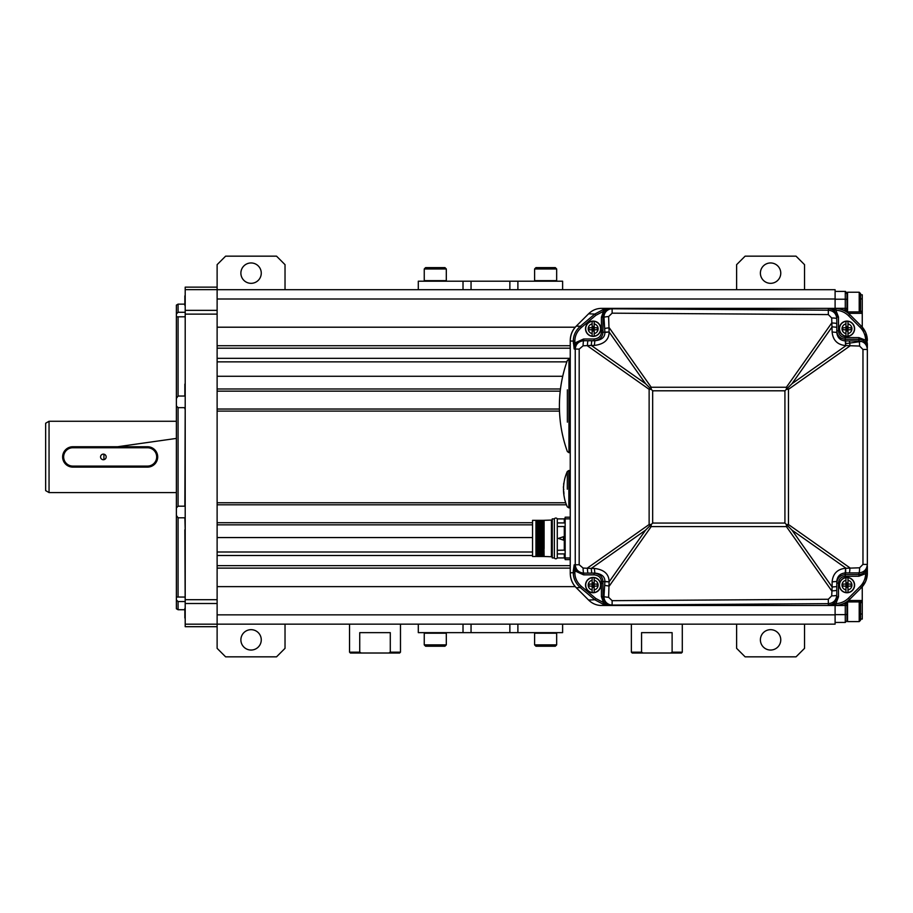 <?xml version="1.0" encoding="UTF-8"?>
<svg xmlns="http://www.w3.org/2000/svg" width="913" height="913" viewBox="0 0 913 913"><rect width="100%" height="100%" fill="white"/><g stroke="black" fill="none" stroke-linecap="round" stroke-linejoin="round"><path stroke-width="1.37" d="M49.051 421.27L49.051 492.575L45.65 490.612L45.65 423.233L49.051 421.27L176.38 421.27M103.922 459.673L103.922 454.183M184.86 316.788L176.38 316.834L178.069 316.788L178.069 396.037L176.38 398.433L176.38 313.924L178.069 312.28L176.38 313.924L176.38 305.113L178.069 304.132L178.069 312.28L184.86 312.28M176.38 398.433L176.38 405.931L178.069 407.666L178.069 506.179L176.38 507.913L176.38 405.931M176.38 507.913L176.38 515.423L178.069 517.808L184.86 517.808L185.202 529.757M178.069 517.808L178.069 597.068L176.38 597.022L176.38 515.423M184.86 597.068L176.38 597.022L176.38 599.921L177.978 601.484M178.069 609.724L176.38 608.743L176.38 599.921L178.069 601.564L178.069 609.724L184.86 609.724M185.202 599.715L185.202 314.129L217.123 314.129L217.123 599.715L185.202 599.715L185.202 626.695L217.123 626.695L217.123 648.344L225.614 656.835L276.536 656.835L285.027 648.344L285.027 624.15M185.202 289.661L185.202 287.15L217.123 287.15L217.123 289.661L185.202 289.661L185.202 314.129M185.202 310.34L217.123 310.34L217.123 314.129M217.123 310.34L217.123 289.661M185.202 624.184L217.123 624.184L217.123 626.695M217.123 624.184L217.123 599.715M185.202 608.4L184.86 529.757M185.202 617.987L185.202 624.994M185.202 408.876L184.86 506.179L178.069 506.179M185.202 384.099L185.202 305.444M185.202 295.858L185.202 288.85M178.069 407.666L184.86 407.666L184.86 408.876M184.86 384.099L184.86 396.037L178.069 396.037M184.86 295.858L184.86 305.444M184.86 608.4L184.86 617.987M178.069 601.564L184.86 601.564M217.123 614.848L835.098 614.848L835.098 624.15L418.302 624.15L418.302 632.641L463.017 632.641L463.017 624.15M835.098 614.848L835.098 605.479L845.278 605.513A1.7 0.582 0 0 0 846.979 604.931L846.979 601.804L862.26 601.861M835.098 308.377L835.098 289.695L562.613 289.695L562.613 281.204L517.888 281.204L517.888 289.695L418.302 289.695L418.302 281.204L517.888 281.204M532.553 537.563L217.123 537.563M532.553 524.849L217.123 524.849M532.553 552L217.123 552M532.553 522.715L217.123 522.715L217.123 504.809L566.437 504.809M565.683 502.766L217.123 502.766M559.498 411.09L217.123 411.09M217.123 289.695L418.302 289.695M562.716 376.282L217.123 376.282M566.87 361.856L217.123 361.856M217.123 624.15L418.302 624.15M559.429 409.035L217.123 409.035L217.123 391.141L560.217 391.141M560.468 388.995L217.123 388.995M847.549 311.265L846.979 311.904L862.26 311.904L862.26 327.105M860.56 294.796L862.26 294.796L862.26 311.904L862.26 311.265L860.56 311.265M860.56 613.993L862.26 613.993L862.26 619.06L860.56 619.06L862.26 619.06M862.26 613.993L862.26 601.895L862.26 602.58L860.56 602.58M862.26 586.751L862.26 601.804M846.979 294.796L847.549 294.796M845.278 292.48A1.7 1.541 0 0 1 846.979 294.02L846.979 310.797A1.7 0.845 180 0 0 845.278 309.941L843.064 309.941M846.979 311.265L847.549 298.905M843.35 310.066L845.278 310.066A1.7 0.845 0 0 1 846.979 310.922L846.454 311.767M846.979 294.02L845.278 291.395L845.278 299.213L835.098 299.213M846.979 303.276C846.979 312.543 846.979 312.543 846.979 303.276M835.098 622.449L845.278 622.449L846.979 620.76L846.979 604.931M846.979 610.569C846.979 601.302 846.979 601.302 846.979 610.569M846.979 602.58L847.549 602.58M847.549 601.952L862.26 601.895M846.979 602.934A1.7 0.845 180 0 1 845.278 603.778L843.35 603.778L845.278 603.778L845.278 602.808M843.064 603.904L845.278 603.904A1.7 0.845 0 0 0 846.979 603.059M859.201 601.895L859.201 621.605L860.56 620.247L860.56 601.895M859.201 621.605L847.549 621.605L847.549 601.895M860.56 311.904L860.56 293.598L859.201 292.24L859.201 311.904M847.549 311.904L847.549 292.24L859.201 292.24M400.476 652.167L399.632 653.012L350.387 653.012L349.542 652.167L359.733 652.167L361.194 653.012L388.824 653.012L390.285 652.167L400.476 652.167L400.476 624.15M390.285 652.167L390.285 632.641L359.733 632.641L359.733 652.167M349.542 652.167L349.542 624.15M682.296 652.167L681.452 653.012L632.218 653.012L631.362 652.167L641.554 652.167L643.014 653.012L670.656 653.012L672.116 652.167L682.296 652.167L682.296 624.15M672.116 652.167L672.116 632.641L641.554 632.641L641.554 652.167M631.362 652.167L631.362 624.15M562.613 624.15L562.613 632.641L463.017 632.641M517.888 289.695L562.613 289.695M435.273 646.221L444.951 646.221L446.309 644.863L424.248 644.863L425.606 646.221L435.273 646.221M424.248 644.863L424.248 633.211L446.309 633.211L446.309 644.863M545.632 646.221L555.309 646.221L556.668 644.863L534.596 644.863L535.954 646.221L545.632 646.221M534.596 644.863L534.596 633.211L556.668 633.211L556.668 644.863M545.632 267.623L535.954 267.623L534.596 268.981L556.668 268.981L555.309 267.623L545.632 267.623M556.668 268.981L556.668 280.645L534.596 280.645L534.596 268.981M435.273 267.623L425.606 267.623L424.248 268.981L446.309 268.981L444.951 267.623L435.273 267.623M446.309 268.981L446.309 280.645L424.248 280.645L424.248 268.981M770.583 650.045A10.191 10.191 0 0 1 760.392 639.853A10.191 10.191 0 0 1 770.583 629.673A10.191 10.191 0 0 1 780.763 639.853A10.191 10.191 0 0 1 770.583 650.045M804.536 289.695L804.536 264.656L796.045 256.165L745.111 256.165L736.62 264.656L736.62 289.695M736.62 624.15L736.62 648.344L745.111 656.835L796.045 656.835L804.536 648.344L804.536 624.15M770.583 283.327A10.191 10.191 0 0 1 760.392 273.147A10.191 10.191 0 0 1 770.583 262.955A10.191 10.191 0 0 1 780.763 273.147A10.191 10.191 0 0 1 770.583 283.327M251.075 650.045A10.191 10.191 0 0 1 240.884 639.853A10.191 10.191 0 0 1 251.075 629.673A10.191 10.191 0 0 1 261.266 639.853A10.191 10.191 0 0 1 251.075 650.045M285.027 289.695L285.027 264.656L276.536 256.165L225.614 256.165L217.123 264.656L217.123 287.15M251.075 283.327A10.191 10.191 0 0 1 240.884 273.147A10.191 10.191 0 0 1 251.075 262.955A10.191 10.191 0 0 1 261.266 273.147A10.191 10.191 0 0 1 251.075 283.327M72.812 447.758L147.518 447.758A9.164 9.164 0 0 1 156.682 456.922A9.164 9.164 0 0 1 147.518 466.087L72.812 466.087A9.164 9.164 0 0 1 63.648 456.922A9.164 9.164 0 0 1 72.812 447.758L72.812 446.742L147.518 446.742A10.191 10.191 0 0 1 157.698 456.922A10.191 10.191 0 0 1 147.518 467.114L72.812 467.114A10.191 10.191 0 0 1 62.632 456.922A10.191 10.191 0 0 1 72.812 446.742M106.17 456.922A2.796 2.796 0 0 0 103.374 454.126A2.796 2.796 0 0 0 100.567 456.922A2.796 2.796 0 0 0 103.374 459.73A2.796 2.796 0 0 0 106.17 456.922M601.405 582.62L601.735 583.498M588.052 599.51L576.217 587.675C572.337 583.761 570.351 578.956 570.248 573.273L570.248 340.583C570.351 334.888 572.337 330.084 576.217 326.169L588.052 314.346M835.144 308.377L602.454 308.377M849.547 314.346L861.381 326.169L865.592 332.309L861.381 326.169L849.729 314.517L861.381 326.169A20.371 20.371 0 0 1 867.35 340.172L865.65 340.207L867.35 347.168M867.35 343.996L865.775 332.72L867.35 340.172A20.371 20.371 0 0 0 861.381 326.169L860.183 327.379L848.531 315.715C845.004 312.292 840.793 310.477 835.897 310.26L838.488 317.051L838.488 330.734L836.787 330.734L836.787 332.412L836.787 318.694C836.297 313.558 833.478 310.728 828.353 310.203L609.553 308.777L603.048 309.655L594.797 314.072L580.326 326.249C575.681 330.438 573.33 335.402 573.296 341.142L574.186 349.028C574.482 344.155 577.632 341.371 583.612 340.686L594.078 340.686C599.613 340.058 602.569 337.262 602.957 332.298L602.957 317.21C603.059 313.421 605.273 310.74 609.587 309.187C605.958 310.614 604.075 313.307 603.961 317.256L601.405 317.21L603.504 311.276L609.142 309.085L613.08 308.788M791.993 530.122L846.077 568.263L859.59 567.795L862.968 564.405L867.35 564.405L865.65 573.638L867.35 573.672L867.35 567.658L867.35 573.273L865.775 581.136L867.35 573.273L867.35 566.037C866.836 571.207 864.029 574.037 858.916 574.528L845.221 574.619C840.097 575.156 837.289 577.975 836.787 583.11L836.787 586.591L836.787 581.433L836.787 583.11L838.488 583.11C838.887 579.002 841.135 576.742 845.233 576.32L845.221 572.942L858.916 572.885C864.052 572.36 866.859 569.529 867.35 564.405L867.35 349.451C866.859 344.327 864.052 341.496 858.916 340.971L845.221 340.903C840.097 340.389 837.289 337.559 836.787 332.412L832.12 332.001L831.697 317.986L828.319 314.586L612.121 313.17L608.617 316.549L609.097 331.967L604.863 332.469C604.965 337.285 601.621 340.047 594.831 340.754L594.078 340.686L594.078 338.997L583.612 338.997L583.795 340.709C578.557 341.291 575.715 344.098 575.247 349.12L575.247 564.725C575.715 569.746 578.557 572.554 583.795 573.147L594.831 573.09C601.621 573.798 604.965 576.56 604.863 581.387L609.097 581.878L608.617 597.296L612.121 600.674L828.319 599.259L831.697 595.858L832.12 587.002L791.993 530.122L787.622 525.74A25.461 2.91 -54.8 0 0 788.467 524.519L786.401 524.519L786.401 526.596A25.461 2.91 -35.2 0 0 787.622 525.74M867.35 346.198L867.35 344.098M865.592 581.547L861.381 587.675A20.371 20.371 0 0 0 867.35 573.672A20.371 20.371 0 0 1 861.381 587.675L865.592 581.547M602.454 605.479L835.144 605.479M601.405 331.533L601.405 325.964M601.405 587.892L601.405 582.311M593.233 331.042L594.18 329.958M601.405 317.21L601.405 332.298L609.097 331.967L645.594 383.722L591.282 345.422L583.087 345.799L579.184 349.12L579.184 564.725L583.087 568.057L591.282 568.434L645.594 530.122L649.976 525.74A25.461 2.91 35.2 0 0 651.197 526.596L651.197 524.519L652.669 523.058L784.929 523.058L784.929 390.798L652.669 390.798L652.669 523.058M786.401 524.519L784.929 523.058M832.12 581.855C832.907 573.626 837.415 569.096 845.609 568.263L845.221 572.942C840.097 573.455 837.289 576.286 836.787 581.433L832.12 581.855L832.12 587.002L836.787 586.591L836.787 596.805C836.331 601.907 833.523 604.737 828.353 605.296L835.943 605.285C841.295 605.057 845.895 603.071 849.729 599.327L861.381 587.675L860.183 586.477A18.671 18.671 0 0 0 865.65 573.638L858.928 576.229L845.233 576.32M862.968 564.405L862.968 349.451L859.59 346.061L846.077 345.582L791.993 383.722L787.622 388.105A25.461 2.91 -144.8 0 0 786.401 387.249L786.401 389.326L788.467 389.326A25.461 2.91 -125.2 0 0 787.622 388.105M845.7 340.914L845.609 345.582C837.415 344.749 832.907 340.218 832.12 332.001M645.594 530.122L609.097 581.878L602.957 581.547C602.569 576.582 599.613 573.786 594.078 573.159L583.612 573.159C577.644 572.497 574.494 569.712 574.186 564.816L573.296 570.865L574.848 570.865L574.186 564.816L579.184 564.725M591.704 573.102L591.282 568.434L594.409 568.422C604.166 569.644 609.062 574.106 609.097 581.798M645.594 383.722L651.197 389.326L651.197 387.249A25.461 2.91 144.8 0 0 649.976 388.105A25.461 2.91 125.2 0 0 649.132 389.326L587.436 345.822A5.09 0.708 -89.7 0 1 588.143 340.732L583.795 340.709A5.09 0.708 -89.7 0 0 583.087 345.799M609.097 332.047C609.062 339.75 604.166 344.201 594.409 345.422L594.831 340.754L588.143 340.732M786.401 389.326L784.929 390.798M588.143 573.124A5.09 0.708 89.7 0 1 587.436 568.034L649.132 524.519L649.132 389.326L651.197 389.326L652.669 390.798M651.197 524.519L649.976 525.74A25.461 2.91 54.8 0 1 649.132 524.519L651.197 524.519M602.957 596.634L602.957 581.547L601.405 581.547L601.405 596.634L603.961 596.588C604.075 600.537 605.958 603.231 609.587 604.657C605.285 603.139 603.071 600.457 602.957 596.634M836.787 596.805L838.488 596.805L835.897 603.596C840.793 603.379 845.004 601.553 848.531 598.129L849.455 599.601C845.427 603.493 840.702 605.445 835.269 605.479L601.427 605.479C596.509 605.422 592.229 603.607 588.588 600.046L576.286 587.755C572.337 583.692 570.317 578.716 570.248 572.816L570.248 341.028C570.317 335.139 572.337 330.164 576.286 326.101L588.588 313.81C592.229 310.237 596.509 308.423 601.427 308.377L835.269 308.377C840.702 308.4 845.427 310.363 849.455 314.255L849.729 314.517C845.895 310.785 841.295 308.799 835.943 308.56L828.353 308.56C833.501 309.096 836.308 311.926 836.787 317.051L836.787 318.694A5.09 0.708 -0 0 0 831.697 317.986M570.248 572.816L573.296 572.702C573.33 578.454 575.681 583.418 580.326 587.595L594.797 599.773L603.048 604.189L613.08 605.057L609.142 604.76L603.504 602.569L601.405 596.634M594.409 568.422L594.831 573.09L594.078 573.159L594.078 574.859L583.612 574.859L574.848 570.865L574.848 572.702L573.296 572.702L573.296 570.865M836.787 330.734L836.787 330.734C837.289 335.87 840.097 338.7 845.221 339.225L845.233 337.525C841.135 337.102 838.887 334.843 838.488 330.734M845.609 345.582L845.221 339.225L858.916 339.316C864.006 339.796 866.814 342.626 867.35 347.807L867.35 345.274A1.7 0.879 0 0 0 867.03 344.772M613.08 605.057L828.353 603.641C833.478 603.116 836.297 600.286 836.787 595.15L836.787 590.118A5.09 0.708 0 0 1 831.697 590.825L786.401 526.596L651.197 526.596L609.325 585.975A5.09 0.708 -176.4 0 1 604.668 585.267L603.961 596.588A5.09 0.708 -176.4 0 0 608.617 597.296M836.787 595.15L836.787 595.15A5.09 0.708 0 0 1 831.697 595.858M845.233 337.525L858.928 337.616L865.65 340.207A18.671 18.671 0 0 0 860.183 327.379M828.319 314.586L828.353 308.56L835.897 310.26L835.943 308.56M579.184 349.12L574.186 349.028L574.848 342.98L573.296 342.98M603.048 309.655L603.504 311.276L595.847 315.316L581.376 327.493C577.062 331.328 574.882 335.881 574.848 341.142L574.848 342.98L583.612 338.997M835.943 605.285L835.897 603.596L828.353 605.296L828.319 599.259M574.848 572.702C574.882 577.975 577.062 582.517 581.376 586.351L595.847 598.529L603.504 602.569L603.048 604.189M583.087 568.057A5.09 0.708 89.7 0 0 583.795 573.147L583.612 574.859M865.741 340.481L867.35 340.583M835.555 310.135L835.269 308.377M612.418 605.022L609.542 604.828M867.03 569.084A1.7 0.879 0 0 0 867.35 568.571L867.35 573.672M865.741 573.364L867.35 573.273M835.555 603.71L835.269 605.479M609.542 309.016L612.418 308.822M644.955 383.083L650.216 388.333A25.461 2.91 -35.2 0 1 651.197 387.648M792.644 383.083L787.383 388.333A25.461 2.91 54.8 0 1 788.067 389.326M788.067 524.519A25.461 2.91 125.2 0 1 787.383 525.511L784.575 522.692M792.644 530.761L787.383 525.511A25.461 2.91 -35.2 0 1 786.401 526.196M651.197 526.196A25.461 2.91 -144.8 0 1 650.216 525.511L644.955 530.761M651.266 389.383L653.023 391.152M651.266 524.461L653.023 522.692M786.401 387.648A25.461 2.91 -144.8 0 1 787.383 388.333L784.575 391.152M592.149 323.898L592.149 327.733L589.011 327.733L589.011 329.764L592.149 329.764L592.149 336.178A7.487 7.487 0 0 0 594.192 336.167L594.18 329.764L597.33 329.764L597.33 327.733L594.18 327.733L594.18 321.319A7.487 7.487 0 0 0 592.149 321.33L592.149 323.898A4.953 4.953 0 0 0 592.149 333.599M600.811 328.748A7.635 7.635 0 0 1 593.165 336.383A7.635 7.635 0 0 1 585.53 328.748A7.635 7.635 0 0 1 593.165 321.102A7.635 7.635 0 0 1 600.811 328.748M592.149 331.042L594.18 331.042M594.18 326.455L592.149 326.455M592.149 327.733L592.149 329.764L593.165 328.748L594.18 329.764L594.18 327.733L593.165 328.748L592.149 327.733L594.18 327.733M594.18 329.764L593.165 329.764L593.165 327.733M593.165 329.764L592.149 329.764M592.149 580.257L592.149 584.08L589.011 584.08L589.011 586.123L592.149 586.123L592.149 592.537A7.487 7.487 0 0 0 594.192 592.526L594.18 586.123L597.33 586.123L597.33 584.08L594.18 584.08L594.18 577.678A7.487 7.487 0 0 0 592.149 577.689L592.149 580.257A4.953 4.953 0 0 0 592.149 589.958M600.811 585.107A7.635 7.635 0 0 1 593.165 592.742A7.635 7.635 0 0 1 585.53 585.107A7.635 7.635 0 0 1 593.165 577.461A7.635 7.635 0 0 1 600.811 585.107M592.149 587.401L594.18 587.401M594.18 582.814L592.149 582.814M592.149 584.08L592.149 586.123L593.165 585.107L594.18 586.123L594.18 584.08L593.165 585.107L592.149 584.08L594.18 584.08M594.18 586.123L593.165 586.123L593.165 584.08M593.165 586.123L592.149 586.123M845.963 323.898L845.963 327.733L842.813 327.733L842.813 329.764L845.963 329.764L845.963 336.178A7.487 7.487 0 0 0 847.994 336.167L847.994 329.764L851.133 329.764L851.133 327.733L847.994 327.733L847.994 321.319A7.487 7.487 0 0 0 845.963 321.33L845.963 323.898A4.953 4.953 0 0 0 845.963 333.599M854.614 328.748A7.635 7.635 0 0 1 846.979 336.383A7.635 7.635 0 0 1 839.332 328.748A7.635 7.635 0 0 1 846.979 321.102A7.635 7.635 0 0 1 854.614 328.748M845.963 331.042L847.994 331.042M847.994 326.455L845.963 326.455M845.963 327.733L845.963 329.764L846.979 328.748L847.994 329.764L847.994 327.733L846.979 328.748L845.963 327.733L847.994 327.733M847.994 329.764L846.979 329.764L846.979 327.733M846.979 329.764L845.963 329.764M845.963 580.257L845.963 584.08L842.813 584.08L842.813 586.123L845.963 586.123L845.963 592.537A7.487 7.487 0 0 0 847.994 592.526L847.994 586.123L851.133 586.123L851.133 584.08L847.994 584.08L847.994 577.678A7.487 7.487 0 0 0 845.963 577.689L845.963 580.257A4.953 4.953 0 0 0 845.963 589.958M854.614 585.107A7.635 7.635 0 0 1 846.979 592.742A7.635 7.635 0 0 1 839.332 585.107A7.635 7.635 0 0 1 846.979 577.461A7.635 7.635 0 0 1 854.614 585.107M845.963 587.401L847.994 587.401M847.994 582.814L845.963 582.814M845.963 584.08L845.963 586.123L846.979 585.107L847.994 586.123L847.994 584.08L846.979 585.107L845.963 584.08L847.994 584.08M847.994 586.123L846.979 586.123L846.979 584.08M846.979 586.123L845.963 586.123M567.315 489.185L567.315 471.496L567.315 489.185M564.599 498.943L564.211 496.9L564.599 498.943A42.443 42.443 0 0 0 567.315 506.863L568.856 507.856L568.856 470.503L567.315 471.496A42.443 42.443 0 0 0 564.599 479.416L564.474 480.033M564.36 480.695L564.599 479.416M564.211 496.9A42.397 42.397 0 0 1 564.211 481.459M563.526 488.329L563.526 490.76M563.766 489.391L563.515 490.372L563.515 488.717M563.755 491.399L563.96 493.944M563.926 493.556L563.778 491.776M563.595 486.389A42.774 11.789 0 0 0 563.412 486.766A42.557 42.557 0 0 0 563.378 487.451L563.538 487.451M563.892 483.502L563.732 483.502A42.557 42.557 0 0 0 563.641 484.187A42.363 11.618 180 0 0 563.755 484.575M567.372 422.148L567.372 389.84M560.262 390.718A133.891 133.891 0 0 1 567.372 360.43L568.97 359.3L568.97 452.677L567.372 451.558A133.891 133.891 0 0 1 560.262 421.27L560.057 419.238A133.869 133.869 0 0 1 560.057 392.75L560.205 391.266M560.057 419.238L560.262 421.27M560.126 392.008L560.057 392.75M535.954 556.496L535.954 538.419L535.954 556.496L532.553 556.496L532.553 520.33L535.954 520.33L535.954 538.419L535.954 520.33L536.833 520.33L537.483 556.496L536.764 556.496L536.114 520.33M537.483 556.496L544.102 556.496L543.623 520.33L542.904 520.33L543.566 556.496M552.251 557.603A0.845 0.845 0 0 0 551.406 556.747L544.102 556.496M542.584 556.496L541.934 520.33L541.215 520.33L541.866 556.496M540.884 556.496L540.234 520.33L539.515 520.33L540.165 556.496M539.184 556.496L538.533 520.33L537.814 520.33L538.465 556.496M544.102 520.821L544.102 548.645L544.102 520.821M552.251 519.235A0.845 0.845 0 0 1 551.406 520.079L543.623 520.33M543.429 520.33L544.102 520.33M542.904 520.33L541.934 520.33M541.215 520.33L540.234 520.33M539.515 520.33L538.533 520.33M537.814 520.33L536.833 520.33M537.289 520.33L538.019 556.496M538.978 520.33L539.72 556.496M540.679 520.33L541.409 556.496M542.379 520.33L543.109 556.496M554.351 557.934L552.251 557.934L552.251 518.892L554.351 518.892A1.7 1.7 0 0 1 557.284 518.892L557.284 557.934A1.7 1.7 0 0 1 554.351 557.934L554.351 518.892M557.261 550.288L565.158 550.128L564.302 550.299L564.302 526.527L557.284 526.527M565.158 521.745L564.302 522.932L557.284 522.932M565.158 555.081L564.302 553.906L557.284 553.906M563.458 540.108L563.458 536.718L558.368 538.419L563.458 540.108L558.368 538.419L563.458 536.718L563.458 540.108M565.158 550.128L564.302 550.299M570.248 518.858L565.158 518.858L565.158 517.192L570.248 517.192M565.158 518.858L565.158 559.635L570.248 559.635M570.248 557.98L565.158 557.98M564.302 526.527L565.158 526.698M217.123 603.504L185.202 603.504M575.247 586.637L217.123 586.637M570.248 568.114L217.123 568.114M217.123 565.649L570.248 565.649M217.123 555.503L532.553 555.503M217.123 348.195L570.248 348.195M570.248 345.73L217.123 345.73M575.247 327.208L217.123 327.208M217.123 298.996L835.098 298.996M217.123 358.341L570.248 358.341M862.26 313.342L848.485 313.342M860.56 298.905L862.26 298.905M862.26 600.514L848.485 600.514M846.979 613.993L847.549 613.993M846.979 620.76L845.278 622.449L845.278 614.632L835.098 614.632M846.979 614.05A1.7 0.582 0 0 1 845.278 614.632L845.278 603.904M846.979 299.795A1.7 0.582 180 0 0 845.278 299.213L845.278 308.332L835.098 308.332M846.979 308.914A1.7 0.582 180 0 0 845.278 308.332L845.278 309.941M845.278 310.066L845.278 311.036M509.865 632.641L509.865 624.15M517.888 632.641L517.888 624.15M471.051 632.641L471.051 624.15M471.051 281.204L471.051 289.695M463.017 281.204L463.017 289.695M509.865 281.204L509.865 289.695M147.518 447.758L147.518 446.742M72.812 466.087L72.812 467.114M147.518 466.087L147.518 467.114M847.994 586.283L846.887 587.401M846.887 326.455L847.994 327.562M601.735 330.346A15.35 15.35 0 0 1 601.405 331.225M845.609 568.263L845.7 572.942M849.204 340.926A5.09 0.708 -89.8 0 1 849.877 346.016L788.467 389.326L788.467 524.519L849.877 567.829A5.09 0.708 89.8 0 1 849.204 572.919M791.993 383.722L832.12 326.843L836.787 327.265M608.617 316.549A5.09 0.708 176.4 0 0 603.961 317.256L604.668 328.577A5.09 0.708 176.4 0 1 609.325 327.87L651.197 387.249L786.401 387.249L831.697 323.019A5.09 0.708 0 0 1 836.787 323.727M594.409 345.422L591.282 345.422L591.704 340.743M604.863 581.467L604.668 585.267M574.848 341.142L570.248 341.028M604.668 328.577L604.863 332.389M581.376 327.493L580.326 326.249L576.286 326.101M595.847 315.316L594.797 314.072L588.588 313.81M576.286 587.755L580.326 587.595L581.376 586.351M588.588 600.046L594.797 599.773L595.847 598.529M858.928 337.616L858.916 340.971A5.09 0.708 -89.8 0 1 859.59 346.061M859.59 567.795A5.09 0.708 89.8 0 1 858.916 572.885L858.928 576.229M862.968 349.451L867.35 349.451M610.717 605.079L601.427 605.479M610.717 308.777L601.427 308.377M612.121 600.674L612.144 605.011M612.121 313.17L612.144 308.834M848.531 315.715L849.729 314.517M836.787 317.051L838.488 317.051M594.078 338.997C598.654 338.506 601.096 336.269 601.405 332.298M838.488 583.11L838.488 596.805M848.531 598.129L860.183 586.477M601.405 581.547C601.096 577.575 598.654 575.35 594.078 574.859M592.149 321.319L592.149 321.33A7.498 7.498 0 0 0 592.149 336.178M594.18 336.178L594.18 336.167A7.498 7.498 0 0 0 594.18 321.319M594.18 333.599A4.953 4.953 0 0 0 594.18 323.898M592.149 577.678L592.149 577.689A7.498 7.498 0 0 0 592.149 592.537M594.18 592.537L594.18 592.514A7.498 7.498 0 0 0 594.18 577.678M594.18 589.958A4.953 4.953 0 0 0 594.18 580.257M845.963 321.319L845.963 321.33A7.498 7.498 0 0 0 845.963 336.178M847.994 336.178L847.994 336.167A7.498 7.498 0 0 0 847.994 321.319M847.994 333.599A4.953 4.953 0 0 0 847.994 323.898M845.963 577.678L845.963 577.689A7.498 7.498 0 0 0 845.963 592.537M847.994 592.537L847.994 592.514A7.498 7.498 0 0 0 847.994 577.678M847.994 589.958A4.953 4.953 0 0 0 847.994 580.257M551.406 556.747L551.406 520.079M564.302 522.932L564.302 518.892L557.284 518.892M557.284 557.934L564.302 557.934L564.302 553.906M49.051 492.575L176.38 492.575M178.069 304.132L184.86 304.132M835.098 291.395L845.472 291.407M846.967 292.89L845.278 291.395M861.552 341.405L846.043 343.596M176.38 438.411L117.594 446.742M570.248 470.503L568.856 470.503M570.248 507.856L568.856 507.856M570.248 452.677L568.97 452.677M570.248 359.3L568.97 359.3M564.302 557.934L565.158 558.79M564.302 518.892L565.158 518.048"/></g></svg>
